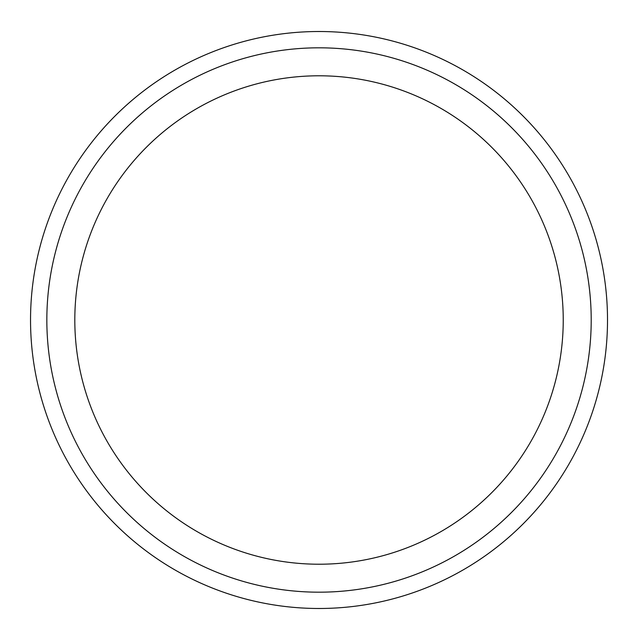 <?xml version="1.0" encoding="UTF-8"?>
<svg xmlns="http://www.w3.org/2000/svg" width="640" height="640" viewBox="0 0 640 640"><rect width="100%" height="100%" fill="white"/><g stroke="black" fill="none" stroke-linecap="round" stroke-linejoin="round"><path stroke-width="0.96" d="M607.512 320A288.488 288.488 0 0 1 174.784 569.84A288.488 288.488 0 0 1 174.784 70.16A288.488 288.488 0 0 1 607.512 320M319.024 47.816A272.184 272.184 0 0 1 554.744 456.088A272.184 272.184 0 0 1 83.304 456.088A272.184 272.184 0 0 1 319.024 47.816M319.024 75.792A244.208 244.208 0 0 1 530.52 442.104A244.208 244.208 0 0 1 107.528 442.104A244.208 244.208 0 0 1 319.024 75.792"/></g></svg>
